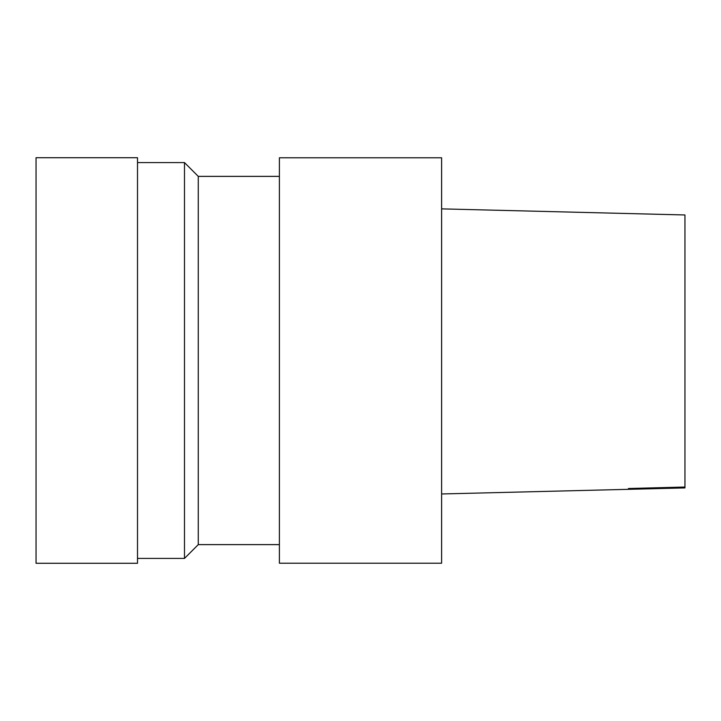 <?xml version="1.0" encoding="UTF-8"?>
<svg xmlns="http://www.w3.org/2000/svg" width="721" height="721" viewBox="0 0 721 721"><rect width="100%" height="100%" fill="white"/><g stroke="black" fill="none" stroke-linecap="round" stroke-linejoin="round"><path stroke-width="1.08" d="M441.613 563.2L441.613 157.8L279.387 157.8L279.387 563.2L441.613 563.2M279.387 544.625L198.275 544.625L198.275 176.375L279.387 176.375M198.275 544.625L184.486 558.414L184.486 162.585L198.275 176.375M137.504 558.414L184.486 558.414M137.504 563.281L137.504 157.719L36.05 157.719L36.05 563.281L137.504 563.281M684.95 214.966L441.613 208.874L684.95 214.966L684.95 487.919L441.613 493.966M137.504 162.585L184.486 162.585M628.433 488.514L684.95 487.035"/></g></svg>
